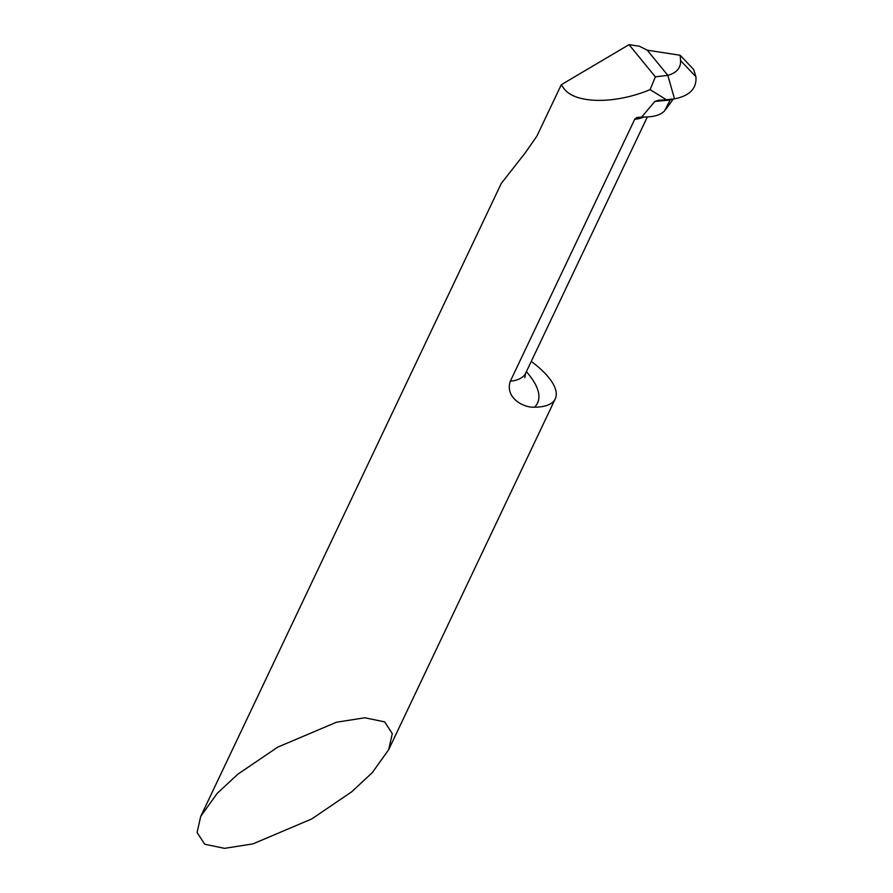 <?xml version="1.0" encoding="UTF-8"?>
<svg xmlns="http://www.w3.org/2000/svg" width="893" height="893" viewBox="0 0 893 893"><rect width="100%" height="100%" fill="white"/><g stroke="black" fill="none" stroke-linecap="round" stroke-linejoin="round"><path stroke-width="1.34" d="M641.654 117.083L645.003 117.028C654.223 116.894 660.708 114.884 664.47 110.989L670.107 100.049L671.357 99.045L670.107 100.049L654.87 101.434L641.654 117.083L636.754 117.53L634.867 118.981L510.327 381.222C504.657 397.999 523.957 407.956 534.449 407.175A70.58 26.556 25.4 0 0 555.279 398.825A70.58 26.556 25.4 0 0 531.268 361.397M654.87 101.434L658.532 100.239L666.435 99.759L650.115 89.635L655.362 76.843L667.83 75.369L647.235 50.187L639.41 46.246L629.029 44.65L561.295 84.723L563.561 88.039C574.121 103.834 614.429 104.581 650.115 89.635M237.705 774.298L277.634 747.184L336.438 722.236L364.869 717.771L384.682 721.89L392.295 733.633L388.701 749.64L372.303 772.624L351.686 791.823L311.757 818.948L252.942 843.885L224.523 848.35L204.709 844.231L197.085 832.488L200.691 816.481L217.077 793.497L237.705 774.298M561.295 84.723L536.883 136.127L525.441 152.569L501.274 183.445L200.691 816.481M629.029 44.65L655.362 76.843M695.915 76.72C696.853 88.44 689.72 95.819 674.505 98.855L667.83 75.369C676.626 72.858 680.879 67.946 680.6 60.635L680.12 55.243L693.66 69.475L695.915 76.72L680.6 60.635M680.12 55.243L647.235 50.187L667.83 75.369L674.505 98.855L666.435 99.759M672.049 99.246L670.107 100.049L665.441 109.817M647.235 50.187L680.12 55.243L693.66 69.475M526.379 371.678A94.111 35.407 -154.6 0 1 534.449 407.175M647.336 116.95L525.687 373.14A70.58 26.556 -154.6 0 1 510.327 381.222M643.697 117.039A70.58 26.556 -154.6 0 1 634.689 119.316M667.171 99.871L658.532 100.239M388.701 749.64L555.279 398.825M525.687 373.14L524.816 377.717M673.322 99.056L665.508 109.739"/></g></svg>
